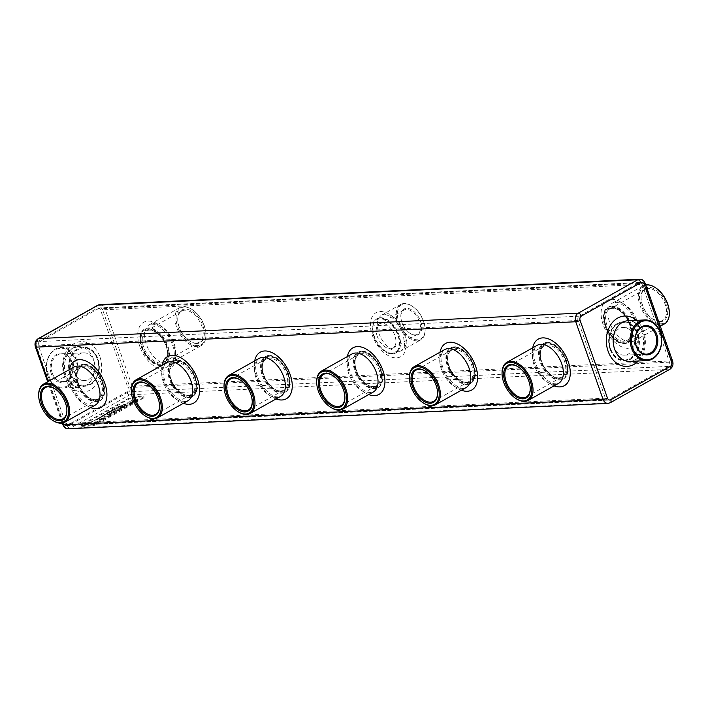 <?xml version="1.0" encoding="UTF-8"?>
<svg xmlns="http://www.w3.org/2000/svg" width="708" height="708" viewBox="0 0 708 708"><rect width="100%" height="100%" fill="white"/><g stroke="black" fill="none" stroke-linecap="round" stroke-linejoin="round"><path stroke-width="0.53" stroke-dasharray="3.54 2.66" d="M611.747 306.095A20.346 12.009 60.7 0 1 630.12 321.503A20.346 12.009 60.7 0 1 628.279 342.513A20.346 12.009 60.7 0 1 624.899 343.451A20.346 12.009 60.7 0 1 617.447 341.168A20.346 12.009 60.7 0 1 603.871 316.989A20.346 12.009 60.7 0 1 608.358 307.042A20.346 12.009 60.7 0 1 611.747 306.095M611.172 306.422A20.346 12.009 -119.3 0 0 607.791 307.361A20.346 12.009 -119.3 0 0 607.278 330.981A20.346 12.009 -119.3 0 0 627.713 342.84A20.346 12.009 -119.3 0 0 629.545 321.821A20.346 12.009 -119.3 0 0 611.172 306.422M624.067 343.026A19.532 11.532 60.7 0 1 616.907 340.84A19.532 11.532 60.7 0 1 603.871 317.626A19.532 11.532 60.7 0 1 615.482 307.838A19.532 11.532 60.7 0 1 630.925 327.273A19.532 11.532 60.7 0 1 624.067 343.026M642.165 284.457A3.257 2.522 -92.7 0 0 639.722 282.492A3.257 2.522 -92.7 0 0 638.82 282.749L579.268 316.193A3.257 2.522 -92.7 0 0 578.029 320.467L605.393 398.17A3.257 2.522 -92.7 0 0 607.836 400.135A3.257 2.522 -92.7 0 0 608.738 399.87L668.29 366.434A3.257 2.522 -92.7 0 0 669.529 362.16L642.165 284.457L102.607 309.83L129.971 387.533A3.257 2.522 -92.7 0 1 128.732 391.807L69.18 425.251A3.257 2.522 -92.7 0 1 68.278 425.508A3.257 2.522 -92.7 0 1 65.835 423.543L38.471 345.84A3.257 2.522 -92.7 0 1 39.71 341.566L99.262 308.13A3.257 2.522 -92.7 0 1 100.164 307.865A3.257 2.522 -92.7 0 1 102.607 309.83M160.964 365.567A20.346 12.009 -119.3 0 0 164.344 364.629A20.346 12.009 -119.3 0 0 164.858 341.008A20.346 12.009 -119.3 0 0 144.423 329.149A20.346 12.009 -119.3 0 0 142.591 350.168A20.346 12.009 -119.3 0 0 160.964 365.567M379.754 318.06A19.532 11.532 -119.3 0 0 376.506 318.963A19.532 11.532 -119.3 0 0 376.01 341.637A19.532 11.532 -119.3 0 0 395.63 353.026A19.532 11.532 -119.3 0 0 397.392 332.849A19.532 11.532 -119.3 0 0 379.754 318.06M623.801 342.283A18.718 11.054 60.7 0 1 604.729 321.105A18.718 11.054 60.7 0 1 618.553 310.016A18.718 11.054 60.7 0 1 631.049 332.264A18.718 11.054 60.7 0 1 623.801 342.283M664.502 323.857A21.806 12.877 60.7 0 1 660.874 324.866A21.806 12.877 60.7 0 1 641.183 308.352A21.806 12.877 60.7 0 1 643.147 285.828A21.806 12.877 60.7 0 1 645.785 284.917M91.482 425.172L82.217 425.614A3.664 0.841 160.6 0 1 81.34 425.384A3.664 0.841 160.6 0 1 82.482 424.269L128.865 398.232A3.664 0.841 160.6 0 1 133.75 396.675L143.025 396.241A3.664 0.841 160.6 0 1 143.901 396.471A3.664 0.841 160.6 0 1 142.759 397.577L96.377 423.623A3.664 0.841 160.6 0 1 91.482 425.172L91.748 425.924L82.482 426.358A3.664 0.841 160.6 0 1 81.606 426.127A3.664 0.841 160.6 0 1 82.739 425.021L129.121 398.976A3.664 0.841 160.6 0 1 134.016 397.418L143.281 396.984A3.664 0.841 160.6 0 1 144.158 397.215A3.664 0.841 160.6 0 1 143.025 398.321L96.642 424.366A3.664 0.841 160.6 0 1 91.748 425.924M417.269 340.849A20.346 12.009 60.7 0 1 398.896 325.45A20.346 12.009 60.7 0 1 400.728 304.431A20.346 12.009 60.7 0 1 411.569 305.776A20.346 12.009 60.7 0 1 425.145 329.955A20.346 12.009 60.7 0 1 420.649 339.911A20.346 12.009 60.7 0 1 417.269 340.849M197.514 346.654A21.806 12.877 60.7 0 1 177.814 330.149A21.806 12.877 60.7 0 1 179.779 307.617A21.806 12.877 60.7 0 1 191.399 309.06A21.806 12.877 60.7 0 1 205.957 334.981A21.806 12.877 60.7 0 1 201.134 345.654A21.806 12.877 60.7 0 1 197.514 346.654M610.039 349.026A19.532 15.116 -92.7 0 1 622.863 321.804A19.532 15.116 -92.7 0 1 638.881 340.601A19.532 15.116 -92.7 0 1 624.695 360.823A19.532 15.116 -92.7 0 1 610.039 349.026M70.473 374.408A19.532 15.116 -92.7 0 1 83.305 347.177A19.532 15.116 -92.7 0 1 99.315 365.974A19.532 15.116 -92.7 0 1 85.137 386.196A19.532 15.116 -92.7 0 1 70.473 374.408M161.539 365.248A20.346 12.009 60.7 0 1 154.078 362.965A20.346 12.009 60.7 0 1 140.503 338.778A20.346 12.009 60.7 0 1 144.998 328.831A20.346 12.009 60.7 0 1 165.433 340.69A20.346 12.009 60.7 0 1 164.92 364.31A20.346 12.009 60.7 0 1 161.539 365.248M380.329 317.742A19.532 11.532 60.7 0 1 397.967 332.53A19.532 11.532 60.7 0 1 396.206 352.699A19.532 11.532 60.7 0 1 392.958 353.602A19.532 11.532 60.7 0 1 385.798 351.416A19.532 11.532 60.7 0 1 372.762 328.193A19.532 11.532 60.7 0 1 377.081 318.644A19.532 11.532 60.7 0 1 380.329 317.742M624.111 341.212A17.904 10.576 60.7 0 1 607.942 327.662A17.904 10.576 60.7 0 1 609.553 309.166A17.904 10.576 60.7 0 1 619.093 310.352A17.904 10.576 60.7 0 1 631.04 331.627A17.904 10.576 60.7 0 1 627.084 340.389A17.904 10.576 60.7 0 1 624.111 341.212M669.317 312.865A20.992 12.399 60.7 0 1 661.183 323.795A20.992 12.399 60.7 0 1 639.82 300.21A20.992 12.399 60.7 0 1 655.033 287.439M417.578 339.778A19.532 11.532 60.7 0 1 397.684 317.688A19.532 11.532 60.7 0 1 412.1 306.104A19.532 11.532 60.7 0 1 425.136 329.326A19.532 11.532 60.7 0 1 417.578 339.778M197.824 345.593A20.992 12.399 60.7 0 1 176.434 321.839A20.992 12.399 60.7 0 1 191.939 309.396A20.992 12.399 60.7 0 1 205.948 334.353A20.992 12.399 60.7 0 1 197.824 345.593M547.036 342.433A20.346 12.009 -119.3 0 0 543.655 343.371A20.346 12.009 -119.3 0 0 543.142 366.992A20.346 12.009 -119.3 0 0 563.577 378.851A20.346 12.009 -119.3 0 0 565.409 357.832A20.346 12.009 -119.3 0 0 547.036 342.433M454.368 346.787A20.346 12.009 -119.3 0 0 450.978 347.725A20.346 12.009 -119.3 0 0 450.465 371.346A20.346 12.009 -119.3 0 0 470.9 383.205A20.346 12.009 -119.3 0 0 472.74 362.186A20.346 12.009 -119.3 0 0 454.368 346.787M361.691 351.15A20.346 12.009 -119.3 0 0 358.31 352.088A20.346 12.009 -119.3 0 0 357.797 375.709A20.346 12.009 -119.3 0 0 378.231 387.568A20.346 12.009 -119.3 0 0 380.063 366.549A20.346 12.009 -119.3 0 0 361.691 351.15M269.022 355.505A20.346 12.009 -119.3 0 0 265.633 356.443A20.346 12.009 -119.3 0 0 265.119 380.063A20.346 12.009 -119.3 0 0 285.554 391.922A20.346 12.009 -119.3 0 0 287.395 370.904A20.346 12.009 -119.3 0 0 269.022 355.505M176.345 359.868A20.346 12.009 -119.3 0 0 172.964 360.806A20.346 12.009 -119.3 0 0 172.451 384.426A20.346 12.009 -119.3 0 0 192.886 396.285A20.346 12.009 -119.3 0 0 194.718 375.267A20.346 12.009 -119.3 0 0 176.345 359.868M83.677 364.222A20.346 12.009 -119.3 0 0 80.287 365.16A20.346 12.009 -119.3 0 0 79.774 388.781A20.346 12.009 -119.3 0 0 100.209 400.639A20.346 12.009 -119.3 0 0 102.049 379.621A20.346 12.009 -119.3 0 0 83.677 364.222M610.553 349.009A19.532 15.116 87.3 0 0 625.217 360.797A19.532 15.116 87.3 0 0 630.607 359.221A19.532 15.116 87.3 0 0 638.97 336.999A19.532 15.116 87.3 0 0 623.376 321.777A19.532 15.116 87.3 0 0 610.553 349.009M69.959 374.426A19.532 15.116 -92.7 0 1 82.783 347.203A19.532 15.116 -92.7 0 1 98.377 362.425A19.532 15.116 -92.7 0 1 90.022 384.648A19.532 15.116 -92.7 0 1 84.624 386.223A19.532 15.116 -92.7 0 1 69.959 374.426M160.698 364.824A19.532 11.532 60.7 0 1 153.548 362.629A19.532 11.532 60.7 0 1 140.511 339.415A19.532 11.532 60.7 0 1 152.114 329.627A19.532 11.532 60.7 0 1 167.566 349.071A19.532 11.532 60.7 0 1 160.698 364.824M392.117 353.177A18.718 11.054 60.7 0 1 385.258 351.079A18.718 11.054 60.7 0 1 372.771 328.831A18.718 11.054 60.7 0 1 383.895 319.45A18.718 11.054 60.7 0 1 398.701 338.079A18.718 11.054 60.7 0 1 392.117 353.177M659.617 321.282A17.904 10.576 60.7 0 1 653.05 319.273A17.904 10.576 60.7 0 1 641.103 297.988A17.904 10.576 60.7 0 1 645.059 289.227A17.904 10.576 60.7 0 1 663.042 299.67A17.904 10.576 60.7 0 1 662.591 320.45A17.904 10.576 60.7 0 1 659.617 321.282M660.449 321.706A18.718 11.054 60.7 0 1 653.59 319.6A18.718 11.054 60.7 0 1 641.103 297.36A18.718 11.054 60.7 0 1 652.218 287.979A18.718 11.054 60.7 0 1 667.025 306.608A18.718 11.054 60.7 0 1 660.449 321.706M89.898 422.517L89.863 422.499C104.324 416.419 107.634 409.888 124.776 404.268L124.767 404.303C107.882 410.1 104.979 416.463 89.898 422.517L89.854 422.605C104.35 416.499 107.66 409.959 124.803 404.339L124.794 404.383C107.908 410.171 105.005 416.543 89.925 422.587M97.208 419.623L97.155 419.614C104.12 414.817 112.652 410.109 122.749 405.489C113.112 410.171 104.589 414.87 97.208 419.623L97.155 419.72C104.147 414.897 112.678 410.189 122.776 405.56L122.785 405.587C113.138 410.242 104.616 414.95 97.235 419.694M131.122 403.401L128.98 403.507L132.396 401.436L133.812 401.365L131.352 402.604L132.175 402.56L135.971 400.224L129.086 402.834L126.838 403.339L128.006 402.551A7.815 1.788 160.6 0 1 129.449 401.622A7.009 1.611 160.6 0 1 133.192 399.949A4.513 1.035 160.6 0 1 136.671 399.188A5.478 1.257 160.6 0 1 137.839 399.542A5.478 1.257 160.6 0 1 137.821 399.799L131.148 403.48L128.998 403.578L132.423 401.507L133.839 401.445L131.378 402.675L132.201 402.64L135.998 400.294L129.113 402.905L126.865 403.418L128.033 402.622A7.815 1.788 160.6 0 1 129.476 401.693A7.009 1.611 160.6 0 1 133.219 400.02A4.513 1.035 160.6 0 1 136.697 399.259A5.478 1.257 160.6 0 1 137.865 399.613A5.478 1.257 160.6 0 1 137.848 399.87L131.148 403.48M105.023 416.189L107.412 416.074C110.174 415.419 111.191 414.844 110.475 414.357L107.306 414.667L109.271 413.569L112.059 413.676C112.953 414.596 111.085 415.64 106.465 416.817L103.067 417.136L104.908 416.1L107.439 416.145C110.2 415.499 111.218 414.923 110.501 414.428L107.333 414.746L109.297 413.64L112.032 413.596C112.926 414.516 111.059 415.569 106.439 416.738L103.041 417.065L105.023 416.189M111.121 414.437L110.475 414.357L111.121 414.437M118.979 410.675L117.254 410.596L115.926 411.339L116.962 411.808L114.634 413.109L114.431 412.144L110.846 412.968L115.962 409.808L120.935 409.578L115.953 411.41L116.988 411.879L114.661 413.18L114.457 412.224L110.873 413.038L115.988 409.879L120.962 409.649L119.006 410.746M116.28 411.941L116.864 411.888L116.28 411.941M127.281 405.781L124.803 407.401L118.192 408.994L123.077 405.817L128.077 405.657L124.829 407.472L118.218 409.065L123.103 405.888L127.307 405.852M98.961 421.118L100.66 420.809L93.456 423.791L95.5 422.357C98.12 420.685 92.518 423.057 92.863 423.552L98.111 421.154L96.093 422.543C93.642 424.163 98.908 421.897 98.943 421.322L93.483 423.862L95.474 422.278C98.093 420.605 92.491 422.977 92.837 423.481L98.085 421.074L96.12 422.623C93.668 424.234 98.934 421.968 98.97 421.393L98.987 421.189M102.315 419.048L101.465 419.676L102.341 419.127C99.881 420.782 105.448 418.331 105.262 417.809L99.713 420.375L101.695 418.782C104.43 417.021 98.138 419.747 99.191 420.021L104.306 417.578L102.315 419.048C99.855 420.702 105.421 418.26 105.235 417.729L99.686 420.295L101.722 418.862C104.457 417.092 98.164 419.826 99.217 420.101L104.333 417.658L102.315 419.048M130.971 403.932L129.015 405.038L124.05 405.268L126.006 404.171L130.971 403.932L129.042 405.109L124.077 405.339L126.033 404.241L130.998 404.011M68.658 386.409A20.346 15.744 -92.7 0 1 63.039 388.055A20.346 15.744 -92.7 0 1 46.356 368.47A20.346 15.744 -92.7 0 1 61.127 347.407A20.346 15.744 -92.7 0 1 77.358 363.266A20.346 15.744 -92.7 0 1 68.658 386.409M401.958 322.282A14.709 8.682 60.7 0 1 400.816 316.219A14.709 8.682 60.7 0 1 411.401 309.706A14.709 8.682 60.7 0 1 421.702 328.052A14.709 8.682 60.7 0 1 410.631 333.698A14.709 8.682 60.7 0 1 401.958 322.282M197.081 343.495A18.718 11.054 60.7 0 1 190.231 341.398A18.718 11.054 60.7 0 1 177.735 319.149A18.718 11.054 60.7 0 1 188.859 309.768A18.718 11.054 60.7 0 1 203.665 328.397A18.718 11.054 60.7 0 1 197.081 343.495M546.461 342.752A20.346 12.009 -119.3 0 0 543.08 343.69A20.346 12.009 -119.3 0 0 541.248 364.709A20.346 12.009 -119.3 0 0 559.621 380.108A20.346 12.009 -119.3 0 0 563.002 379.169A20.346 12.009 -119.3 0 0 567.497 369.222A20.346 12.009 -119.3 0 0 553.922 345.035A20.346 12.009 -119.3 0 0 546.461 342.752M453.793 347.115A20.346 12.009 -119.3 0 0 450.412 348.053A20.346 12.009 -119.3 0 0 448.571 369.063A20.346 12.009 -119.3 0 0 466.944 384.471A20.346 12.009 -119.3 0 0 470.333 383.532A20.346 12.009 -119.3 0 0 474.82 373.576A20.346 12.009 -119.3 0 0 461.244 349.398A20.346 12.009 -119.3 0 0 453.793 347.115M361.115 351.469A20.346 12.009 -119.3 0 0 357.735 352.407A20.346 12.009 -119.3 0 0 355.903 373.426A20.346 12.009 -119.3 0 0 374.275 388.825A20.346 12.009 -119.3 0 0 377.656 387.887A20.346 12.009 -119.3 0 0 382.152 377.939A20.346 12.009 -119.3 0 0 368.576 353.752A20.346 12.009 -119.3 0 0 361.115 351.469M268.447 355.832A20.346 12.009 -119.3 0 0 265.066 356.77A20.346 12.009 -119.3 0 0 263.226 377.78A20.346 12.009 -119.3 0 0 281.598 393.188A20.346 12.009 -119.3 0 0 284.988 392.25A20.346 12.009 -119.3 0 0 289.475 382.293A20.346 12.009 -119.3 0 0 275.899 358.115A20.346 12.009 -119.3 0 0 268.447 355.832M175.77 360.186A20.346 12.009 -119.3 0 0 172.389 361.124A20.346 12.009 -119.3 0 0 170.557 382.143A20.346 12.009 -119.3 0 0 188.93 397.542A20.346 12.009 -119.3 0 0 192.311 396.604A20.346 12.009 -119.3 0 0 196.806 386.656A20.346 12.009 -119.3 0 0 183.23 362.469A20.346 12.009 -119.3 0 0 175.77 360.186M83.102 364.549A20.346 12.009 -119.3 0 0 79.721 365.487A20.346 12.009 -119.3 0 0 77.88 386.497A20.346 12.009 -119.3 0 0 96.253 401.905A20.346 12.009 -119.3 0 0 99.642 400.958A20.346 12.009 -119.3 0 0 104.129 391.011A20.346 12.009 -119.3 0 0 90.553 366.832A20.346 12.009 -119.3 0 0 83.102 364.549M629.828 358.496A18.718 14.487 87.3 0 0 632.164 326.317A18.718 14.487 87.3 0 0 609.349 339.123A18.718 14.487 87.3 0 0 629.828 358.496M90.27 383.869A18.718 14.487 -92.7 0 1 69.791 364.496A18.718 14.487 -92.7 0 1 92.598 351.69A18.718 14.487 -92.7 0 1 90.27 383.869M160.433 364.071A18.718 11.054 60.7 0 1 141.37 342.902A18.718 11.054 60.7 0 1 155.194 331.804A18.718 11.054 60.7 0 1 167.681 354.053A18.718 11.054 60.7 0 1 160.433 364.071M377.276 336.406A13.894 8.204 60.7 0 1 379.267 323.883A13.894 8.204 60.7 0 1 393.223 331.981A13.894 8.204 60.7 0 1 392.869 348.106A13.894 8.204 60.7 0 1 377.276 336.406M67.88 385.683A19.532 15.116 -92.7 0 1 46.507 365.47A19.532 15.116 -92.7 0 1 70.313 352.106A19.532 15.116 -92.7 0 1 67.88 385.683M401.905 322.582A13.894 8.204 60.7 0 1 400.816 316.848A13.894 8.204 60.7 0 1 403.887 310.06A13.894 8.204 60.7 0 1 417.844 318.149A13.894 8.204 60.7 0 1 417.49 334.282A13.894 8.204 60.7 0 1 410.091 333.362A13.894 8.204 60.7 0 1 401.905 322.582M196.249 343.07A17.904 10.576 60.7 0 1 189.691 341.061A17.904 10.576 60.7 0 1 177.743 319.786A17.904 10.576 60.7 0 1 181.699 311.024A17.904 10.576 60.7 0 1 199.683 321.459A17.904 10.576 60.7 0 1 199.222 342.247A17.904 10.576 60.7 0 1 196.249 343.07M559.931 379.037A19.532 11.532 -119.3 0 0 567.489 368.585A19.532 11.532 -119.3 0 0 554.452 345.371A19.532 11.532 -119.3 0 0 540.036 356.947A19.532 11.532 -119.3 0 0 559.931 379.037M467.253 383.4A19.532 11.532 -119.3 0 0 474.82 372.948A19.532 11.532 -119.3 0 0 461.784 349.725A19.532 11.532 -119.3 0 0 447.359 361.301A19.532 11.532 -119.3 0 0 467.253 383.4M374.585 387.754A19.532 11.532 -119.3 0 0 382.143 377.302A19.532 11.532 -119.3 0 0 369.107 354.089A19.532 11.532 -119.3 0 0 354.69 365.664A19.532 11.532 -119.3 0 0 374.585 387.754M281.908 392.117A19.532 11.532 -119.3 0 0 289.475 381.656A19.532 11.532 -119.3 0 0 276.439 358.443A19.532 11.532 -119.3 0 0 262.013 370.019A19.532 11.532 -119.3 0 0 281.908 392.117M189.24 396.471A19.532 11.532 -119.3 0 0 196.797 386.019A19.532 11.532 -119.3 0 0 183.761 362.806A19.532 11.532 -119.3 0 0 169.345 374.382A19.532 11.532 -119.3 0 0 189.24 396.471M96.562 400.834A19.532 11.532 -119.3 0 0 104.129 390.374A19.532 11.532 -119.3 0 0 91.093 367.16A19.532 11.532 -119.3 0 0 76.668 378.736A19.532 11.532 -119.3 0 0 96.562 400.834M633.554 335.822A13.894 10.753 87.3 0 0 623.129 327.432A13.894 10.753 87.3 0 0 613.04 341.814A13.894 10.753 87.3 0 0 624.429 355.186A13.894 10.753 87.3 0 0 633.554 335.822M74.446 372.178A13.894 10.753 -92.7 0 1 83.571 352.814A13.894 10.753 -92.7 0 1 94.96 366.186A13.894 10.753 -92.7 0 1 84.872 380.568A13.894 10.753 -92.7 0 1 74.446 372.178M160.743 363.009A17.904 10.576 60.7 0 1 144.582 349.451A17.904 10.576 60.7 0 1 146.193 330.955A17.904 10.576 60.7 0 1 155.725 332.141A17.904 10.576 60.7 0 1 167.681 353.425A17.904 10.576 60.7 0 1 163.725 362.177A17.904 10.576 60.7 0 1 160.743 363.009M409.374 377.7A21.806 12.877 -119.3 0 0 423.658 403.126M38.683 395.135A21.806 12.877 -119.3 0 0 52.967 420.561M502.052 373.337A21.806 12.877 -119.3 0 0 516.327 398.772M224.029 386.418A21.806 12.877 -119.3 0 0 238.313 411.844M131.361 390.772A21.806 12.877 -119.3 0 0 145.636 416.207M316.706 382.055A21.806 12.877 -119.3 0 0 330.981 407.489M115.227 410.684L116.351 410.631L114.36 411.755C112.74 412.463 112.36 412.481 113.227 411.808L116.377 410.711L114.386 411.826C112.767 412.543 112.386 412.56 113.253 411.879L115.254 410.764M124.077 407.436L119.944 408.392L122.369 406.764L125.528 406.613L119.918 408.321L120.953 407.56M51.215 373.567A14.709 11.381 -92.7 0 1 62.623 353.159A14.709 11.381 -92.7 0 1 70.853 376.541A14.709 11.381 -92.7 0 1 51.215 373.567M559.665 378.293A18.718 11.054 -119.3 0 0 566.241 363.195A18.718 11.054 -119.3 0 0 551.443 344.566A18.718 11.054 -119.3 0 0 540.319 353.947A18.718 11.054 -119.3 0 0 552.806 376.196A18.718 11.054 -119.3 0 0 559.665 378.293M466.997 382.656A18.718 11.054 -119.3 0 0 473.572 367.558A18.718 11.054 -119.3 0 0 458.766 348.92A18.718 11.054 -119.3 0 0 447.642 358.301A18.718 11.054 -119.3 0 0 460.138 380.55A18.718 11.054 -119.3 0 0 466.997 382.656M374.32 387.011A18.718 11.054 -119.3 0 0 380.895 371.912A18.718 11.054 -119.3 0 0 366.098 353.283A18.718 11.054 -119.3 0 0 354.974 362.664A18.718 11.054 -119.3 0 0 367.461 384.913A18.718 11.054 -119.3 0 0 374.32 387.011M281.651 391.374A18.718 11.054 -119.3 0 0 288.227 376.275A18.718 11.054 -119.3 0 0 273.421 357.637A18.718 11.054 -119.3 0 0 262.296 367.018A18.718 11.054 -119.3 0 0 274.793 389.267A18.718 11.054 -119.3 0 0 281.651 391.374M188.974 395.728A18.718 11.054 -119.3 0 0 195.55 380.63A18.718 11.054 -119.3 0 0 180.752 362A18.718 11.054 -119.3 0 0 169.628 371.381A18.718 11.054 -119.3 0 0 182.115 393.63A18.718 11.054 -119.3 0 0 188.974 395.728M96.306 400.091A18.718 11.054 -119.3 0 0 102.881 384.993A18.718 11.054 -119.3 0 0 88.075 366.355A18.718 11.054 -119.3 0 0 76.951 375.736A18.718 11.054 -119.3 0 0 89.447 397.984A18.718 11.054 -119.3 0 0 96.306 400.091M52.303 373.222A13.894 10.753 -92.7 0 1 61.428 353.85A13.894 10.753 -92.7 0 1 72.818 367.222A13.894 10.753 -92.7 0 1 62.738 381.603A13.894 10.753 -92.7 0 1 52.303 373.222M120.926 407.481L122.342 406.693L125.502 406.542L124.05 407.357M558.833 377.868A17.904 10.576 -119.3 0 0 561.807 377.045A17.904 10.576 -119.3 0 0 562.258 356.257A17.904 10.576 -119.3 0 0 544.275 345.823A17.904 10.576 -119.3 0 0 540.319 354.575A17.904 10.576 -119.3 0 0 552.275 375.859A17.904 10.576 -119.3 0 0 558.833 377.868M466.156 382.223A17.904 10.576 -119.3 0 0 469.139 381.4A17.904 10.576 -119.3 0 0 469.59 360.611A17.904 10.576 -119.3 0 0 451.607 350.177A17.904 10.576 -119.3 0 0 447.651 358.938A17.904 10.576 -119.3 0 0 459.598 380.214A17.904 10.576 -119.3 0 0 466.156 382.223M373.488 386.586A17.904 10.576 -119.3 0 0 376.461 385.754A17.904 10.576 -119.3 0 0 376.913 364.974A17.904 10.576 -119.3 0 0 358.929 354.54A17.904 10.576 -119.3 0 0 354.974 363.293A17.904 10.576 -119.3 0 0 366.93 384.577A17.904 10.576 -119.3 0 0 373.488 386.586M280.81 390.94A17.904 10.576 -119.3 0 0 283.793 390.117A17.904 10.576 -119.3 0 0 284.244 369.328A17.904 10.576 -119.3 0 0 266.261 358.894A17.904 10.576 -119.3 0 0 262.305 367.656A17.904 10.576 -119.3 0 0 274.253 388.931A17.904 10.576 -119.3 0 0 280.81 390.94M188.142 395.303A17.904 10.576 -119.3 0 0 191.116 394.471A17.904 10.576 -119.3 0 0 191.567 373.691A17.904 10.576 -119.3 0 0 173.584 363.257A17.904 10.576 -119.3 0 0 169.628 372.01A17.904 10.576 -119.3 0 0 181.584 393.294A17.904 10.576 -119.3 0 0 188.142 395.303M95.465 399.657A17.904 10.576 -119.3 0 0 98.447 398.834A17.904 10.576 -119.3 0 0 98.899 378.045A17.904 10.576 -119.3 0 0 80.916 367.611A17.904 10.576 -119.3 0 0 76.96 376.373A17.904 10.576 -119.3 0 0 88.907 397.648A17.904 10.576 -119.3 0 0 95.465 399.657M530.257 388.533A17.904 10.576 -119.3 0 0 530.257 388.214A17.904 10.576 -119.3 0 0 518.309 366.939A17.904 10.576 -119.3 0 0 518.044 366.779M437.588 392.887A17.904 10.576 -119.3 0 0 437.588 392.577A17.904 10.576 -119.3 0 0 425.641 371.293A17.904 10.576 -119.3 0 0 425.375 371.134M344.911 397.25A17.904 10.576 -119.3 0 0 344.911 396.931A17.904 10.576 -119.3 0 0 332.964 375.656A17.904 10.576 -119.3 0 0 332.698 375.497M252.243 401.604A17.904 10.576 -119.3 0 0 252.243 401.294A17.904 10.576 -119.3 0 0 240.295 380.01A17.904 10.576 -119.3 0 0 240.03 379.851M159.566 405.967A17.904 10.576 -119.3 0 0 159.566 405.649A17.904 10.576 -119.3 0 0 147.618 384.373A17.904 10.576 -119.3 0 0 147.352 384.214M66.897 410.321A17.904 10.576 -119.3 0 0 66.897 410.012A17.904 10.576 -119.3 0 0 54.95 388.727A17.904 10.576 -119.3 0 0 54.684 388.568M639.572 279.235A6.514 5.036 -92.7 0 1 644.457 283.165L671.821 360.868L132.254 386.249A6.514 5.036 -92.7 0 1 129.785 394.799L70.234 428.234A6.514 5.036 -92.7 0 1 68.428 428.765M645.236 283.377A3.257 0.743 160.6 0 0 644.457 283.165L104.899 308.546L132.254 386.249A3.257 0.743 -19.4 0 0 127.909 387.63A3.257 2.522 -92.7 0 1 126.67 391.905L67.118 425.349A3.257 2.522 -92.7 0 1 63.773 423.641L36.409 345.938A3.257 2.522 -92.7 0 1 37.648 341.663L97.2 308.228A3.257 2.522 -92.7 0 1 100.545 309.927L127.909 387.63M603.154 324.609A26.692 15.762 60.7 0 1 621.013 302.192A26.692 15.762 60.7 0 1 635.961 344.637A26.692 15.762 60.7 0 1 603.154 324.609M404.321 333.955A25.223 14.895 60.7 0 1 387.444 355.142A25.223 14.895 60.7 0 1 373.311 315.025A25.223 14.895 60.7 0 1 404.321 333.955M139.786 346.398A26.692 15.762 60.7 0 1 157.645 323.981A26.692 15.762 60.7 0 1 172.593 366.434A26.692 15.762 60.7 0 1 139.786 346.398M630.527 341.902A21.806 12.877 60.7 0 1 609.677 322.529A21.806 12.877 60.7 0 1 612.801 302.865A21.806 12.877 60.7 0 1 634.704 315.573A21.806 12.877 60.7 0 1 634.156 340.902A21.806 12.877 60.7 0 1 630.527 341.902M126.67 391.905A3.257 1.92 60.7 0 0 129.785 394.799L669.343 369.417A6.514 5.036 -92.7 0 0 671.821 360.868A3.257 0.743 160.6 0 1 672.6 361.08M100.005 304.617A6.514 5.036 -92.7 0 1 104.899 308.546A3.257 0.743 -19.4 0 0 100.545 309.927M398.374 351.46A20.346 12.009 60.7 0 1 380.001 336.052A20.346 12.009 60.7 0 1 381.833 315.042A20.346 12.009 60.7 0 1 404.666 332.176A20.346 12.009 60.7 0 1 401.755 350.522A20.346 12.009 60.7 0 1 398.374 351.46M167.159 363.7A21.806 12.877 60.7 0 1 146.317 344.327A21.806 12.877 60.7 0 1 149.432 324.662A21.806 12.877 60.7 0 1 171.345 337.371A21.806 12.877 60.7 0 1 170.787 362.691A21.806 12.877 60.7 0 1 167.159 363.7M669.529 362.16L129.971 387.533M638.324 360.991A25.223 19.523 87.3 0 0 636.412 320.352M67.118 425.349A3.257 1.92 60.7 0 0 70.234 428.234L609.792 402.861L669.343 369.417A3.257 1.92 -119.3 0 0 669.883 369.275M99.908 356.814A25.223 19.523 -92.7 0 1 80.349 391.825A25.223 19.523 -92.7 0 1 66.225 351.708A25.223 19.523 -92.7 0 1 99.908 356.814M97.669 305.29A3.257 1.92 -119.3 0 0 97.2 308.228M638.82 282.749L99.262 308.13M668.29 366.434L128.732 391.807M609.792 402.861A6.514 5.036 -92.7 0 1 607.995 403.383M635.51 359.752A20.346 15.744 87.3 0 0 644.209 336.601A20.346 15.744 87.3 0 0 627.969 320.751C631.447 320.494 634.837 322.167 638.156 325.76C641.421 329.68 643.227 334.619 643.563 340.583C643.457 353.522 637.111 359 634.828 359.894L629.881 361.39A20.346 15.744 87.3 0 0 635.51 359.752M82.217 425.614L82.482 426.358M96.377 423.623L96.642 424.366M142.759 397.577L143.025 398.321M143.025 396.241L143.281 396.984M133.75 396.675L134.016 397.418M128.865 398.232L129.121 398.976M82.482 424.269L82.739 425.021M62.764 424.623A3.257 0.743 160.6 0 1 63.773 423.641M62.879 422.95L48.268 381.462M35.4 346.92A3.257 0.743 160.6 0 1 36.409 345.938M38.117 338.725A3.257 1.92 -119.3 0 0 37.648 341.663M85.65 385.612A20.346 15.744 -92.7 0 1 80.031 387.249A20.346 15.744 -92.7 0 1 63.348 367.673A20.346 15.744 -92.7 0 1 78.119 346.61A20.346 15.744 -92.7 0 1 93.385 358.894A20.346 15.744 -92.7 0 1 85.65 385.612M605.393 398.17L65.835 423.543M578.029 320.467L38.471 345.84M579.268 316.193L39.71 341.566M608.738 399.87L69.18 425.251M440.049 352.186A26.692 15.762 -119.3 0 0 461.404 390.223M69.357 369.62A26.692 15.762 -119.3 0 0 90.713 407.658M532.726 347.832A26.692 15.762 -119.3 0 0 554.081 385.86M254.703 360.903A26.692 15.762 -119.3 0 0 276.058 398.94M162.035 365.266A26.692 15.762 -119.3 0 0 183.39 403.294M347.38 356.549A26.692 15.762 -119.3 0 0 368.735 394.577M462.271 388.71A21.806 12.877 -119.3 0 0 465.891 387.701L462.28 388.25C460.926 387.701 459.297 389.09 450.872 381.152C442.155 371.222 440.288 359.868 441.279 355.85C441.996 352.257 443.075 350.195 444.536 349.663A21.806 12.877 -119.3 0 0 442.571 372.196A21.806 12.877 -119.3 0 0 462.271 388.71M91.58 406.144A21.806 12.877 -119.3 0 0 95.199 405.135L91.589 405.684C90.235 405.135 88.606 406.525 80.181 398.586C71.464 388.657 69.596 377.293 70.588 373.284C71.304 369.691 72.384 367.629 73.844 367.098A21.806 12.877 -119.3 0 0 71.88 389.63A21.806 12.877 -119.3 0 0 91.58 406.144M554.939 384.347A21.806 12.877 -119.3 0 0 558.568 383.338L554.957 383.895C553.603 383.338 551.966 384.727 543.549 376.798C534.832 366.868 532.965 355.505 533.956 351.495C534.664 347.902 535.752 345.84 537.213 345.309A21.806 12.877 -119.3 0 0 535.248 367.841A21.806 12.877 -119.3 0 0 554.939 384.347M276.925 397.427A21.806 12.877 -119.3 0 0 280.545 396.418L276.934 396.967C275.58 396.418 273.952 397.808 265.527 389.869C256.809 379.939 254.942 368.585 255.933 364.567C256.65 360.974 257.73 358.912 259.19 358.381A21.806 12.877 -119.3 0 0 257.225 380.913A21.806 12.877 -119.3 0 0 276.925 397.427M184.248 401.781A21.806 12.877 -119.3 0 0 187.877 400.772L184.266 401.33C182.912 400.772 181.275 402.162 172.858 394.232C164.141 384.302 162.274 372.939 163.265 368.93C163.973 365.337 165.061 363.275 166.522 362.744A21.806 12.877 -119.3 0 0 164.557 385.276A21.806 12.877 -119.3 0 0 184.248 401.781M369.594 393.064A21.806 12.877 -119.3 0 0 373.222 392.055L369.611 392.613C368.257 392.055 366.62 393.444 358.204 385.515C349.486 375.585 347.619 364.222 348.61 360.213C349.318 356.62 350.407 354.558 351.867 354.027A21.806 12.877 -119.3 0 0 349.902 376.559A21.806 12.877 -119.3 0 0 369.594 393.064M608.358 307.042L607.791 307.361M628.279 342.513L627.713 342.84M616.907 340.84L617.447 341.168M603.871 317.626L603.871 316.989M643.147 285.828L612.801 302.865L616.411 302.316C617.765 302.865 619.394 301.475 627.819 309.414C636.536 319.343 638.404 330.707 637.412 334.716C636.696 338.309 635.616 340.371 634.156 340.902L660.316 326.202M400.728 304.431L381.833 315.042L385.081 314.547L388.055 315.414C393.524 317.379 398.551 323.459 403.144 333.654L404.675 345.008L403.861 348L401.755 350.522L420.649 339.911M179.779 307.617L149.432 324.662L153.043 324.105C154.397 324.662 156.034 323.273 164.451 331.202C173.168 341.132 175.035 352.495 174.044 356.505C173.336 360.098 172.248 362.16 170.787 362.691L201.134 345.654M639.722 282.492L100.164 307.865M144.998 328.831L144.423 329.149M164.92 364.31L164.344 364.629M377.081 318.644L376.506 318.963M396.206 352.699L395.63 353.026M619.093 310.352L618.553 310.016M631.04 331.627L631.049 332.264M143.901 396.471L144.158 397.215M81.34 425.384L81.606 426.127M62.215 423.083L47.684 381.798M63.039 388.055L80.031 387.249C76.552 387.506 73.163 385.833 69.844 382.24C66.579 378.32 64.773 373.381 64.437 367.417C64.543 354.478 70.888 349 73.172 348.106L78.119 346.61L61.127 347.407M412.1 306.104L411.569 305.776M425.136 329.326L425.145 329.955M191.939 309.396L191.399 309.06M205.948 334.353L205.957 334.981M607.836 400.135L68.278 425.508M623.376 321.777L622.863 321.804M625.217 360.797L624.695 360.823M83.305 347.177L82.783 347.203M85.137 386.196L84.624 386.223M153.548 362.629L154.078 362.965M140.511 339.415L140.503 338.778M385.258 351.079L385.798 351.416M372.771 328.831L372.762 328.193M627.084 340.389L662.591 320.45M609.553 309.166L645.059 289.227M543.655 343.371L543.08 343.69M563.577 378.851L563.002 379.169M450.978 347.725L450.412 348.053M470.9 383.205L470.333 383.532M358.31 352.088L357.735 352.407M378.231 387.568L377.656 387.887M265.633 356.443L265.066 356.77M285.554 391.922L284.988 392.25M172.964 360.806L172.389 361.124M192.886 396.285L192.311 396.604M80.287 365.16L79.721 365.487M100.209 400.639L99.642 400.958M653.05 319.273L653.59 319.6M641.103 297.988L641.103 297.36M410.091 333.362L410.631 333.698M400.816 316.848L400.816 316.219M189.691 341.061L190.231 341.398M177.743 319.786L177.735 319.149M554.452 345.371L553.922 345.035M567.489 368.585L567.497 369.222M461.784 349.725L461.244 349.398M474.82 372.948L474.82 373.576M369.107 354.089L368.576 353.752M382.143 377.302L382.152 377.939M276.439 358.443L275.899 358.115M289.475 381.656L289.475 382.293M183.761 362.806L183.23 362.469M196.797 386.019L196.806 386.656M91.093 367.16L90.553 366.832M104.129 390.374L104.129 391.011M155.725 332.141L155.194 331.804M167.681 353.425L167.681 354.053M392.869 348.106L417.49 334.282M379.267 323.883L403.887 310.06M163.725 362.177L199.222 342.247M146.193 330.955L181.699 311.024M624.429 355.186L646.572 354.15M623.129 327.432L645.262 326.397M83.571 352.814L61.428 353.85M84.872 380.568L62.738 381.603M552.275 375.859L552.806 376.196M540.319 354.575L540.319 353.947M459.598 380.214L460.138 380.55M447.651 358.938L447.642 358.301M366.93 384.577L367.461 384.913M354.974 363.293L354.974 362.664M274.253 388.931L274.793 389.267M262.305 367.656L262.296 367.018M181.584 393.294L182.115 393.63M169.628 372.01L169.628 371.381M88.907 397.648L89.447 397.984M76.96 376.373L76.951 375.736M544.275 345.823L508.778 365.753M561.807 377.045L526.301 396.976M451.607 350.177L416.1 370.116M469.139 381.4L433.632 401.339M358.929 354.54L323.432 374.47M376.461 385.754L340.955 405.693M266.261 358.894L230.755 378.833M283.793 390.117L248.287 410.056M173.584 363.257L138.087 383.187M191.116 394.471L155.61 414.41M80.916 367.611L45.409 387.55M98.447 398.834L62.941 418.773M425.641 371.293L425.101 370.965M437.588 392.577L437.588 393.214M54.95 388.727L54.41 388.4M66.897 410.012L66.897 410.64M518.309 366.939L517.769 366.602M530.257 388.214L530.265 388.851M240.295 380.01L239.755 379.683M252.243 401.294L252.243 401.923M147.618 384.373L147.078 384.037M159.566 405.649L159.574 406.286M332.964 375.656L332.424 375.32M344.911 396.931L344.92 397.569"/><path stroke-width="1.06" d="M645.785 284.917A21.806 12.877 60.7 0 1 654.767 287.262A21.806 12.877 60.7 0 1 669.317 313.193A21.806 12.877 60.7 0 1 664.502 323.857L660.316 326.202M655.033 287.439A20.992 12.399 60.7 0 1 655.298 287.598A20.992 12.399 60.7 0 1 669.317 312.555A20.992 12.399 60.7 0 1 669.317 312.865M652.493 358.947A20.346 15.744 87.3 0 0 661.201 335.804A20.346 15.744 87.3 0 0 644.961 319.945A20.346 15.744 87.3 0 0 630.191 341.008A20.346 15.744 87.3 0 0 646.873 360.593A20.346 15.744 87.3 0 0 652.493 358.947M652.749 358.177A19.532 15.116 87.3 0 0 655.174 324.6A19.532 15.116 87.3 0 0 631.377 337.964A19.532 15.116 87.3 0 0 652.749 358.177M423.658 403.126A21.806 12.877 -119.3 0 0 423.924 403.303A21.806 12.877 -119.3 0 0 431.915 405.746A21.806 12.877 -119.3 0 0 435.544 404.737A21.806 12.877 -119.3 0 0 436.093 379.417A21.806 12.877 -119.3 0 0 414.189 366.709A21.806 12.877 -119.3 0 0 409.374 377.373A21.806 12.877 -119.3 0 0 409.374 377.7M52.967 420.561A21.806 12.877 -119.3 0 0 53.233 420.738A21.806 12.877 -119.3 0 0 61.224 423.18A21.806 12.877 -119.3 0 0 64.853 422.172A21.806 12.877 -119.3 0 0 65.401 396.852A21.806 12.877 -119.3 0 0 43.498 384.143A21.806 12.877 -119.3 0 0 38.683 394.807A21.806 12.877 -119.3 0 0 38.683 395.135M516.327 398.772A21.806 12.877 -119.3 0 0 516.601 398.94A21.806 12.877 -119.3 0 0 524.593 401.392A21.806 12.877 -119.3 0 0 528.221 400.383A21.806 12.877 -119.3 0 0 528.77 375.063A21.806 12.877 -119.3 0 0 506.866 362.346A21.806 12.877 -119.3 0 0 502.043 373.019A21.806 12.877 -119.3 0 0 502.052 373.337M238.313 411.844A21.806 12.877 -119.3 0 0 238.578 412.021A21.806 12.877 -119.3 0 0 246.57 414.463A21.806 12.877 -119.3 0 0 250.198 413.454A21.806 12.877 -119.3 0 0 250.747 388.134A21.806 12.877 -119.3 0 0 228.843 375.426A21.806 12.877 -119.3 0 0 224.029 386.09A21.806 12.877 -119.3 0 0 224.029 386.418M145.636 416.207A21.806 12.877 -119.3 0 0 145.91 416.375A21.806 12.877 -119.3 0 0 153.901 418.826A21.806 12.877 -119.3 0 0 157.53 417.817A21.806 12.877 -119.3 0 0 158.079 392.498A21.806 12.877 -119.3 0 0 136.175 379.78A21.806 12.877 -119.3 0 0 131.352 390.453A21.806 12.877 -119.3 0 0 131.361 390.772M330.981 407.489A21.806 12.877 -119.3 0 0 331.256 407.658A21.806 12.877 -119.3 0 0 339.247 410.109A21.806 12.877 -119.3 0 0 342.876 409.1A21.806 12.877 -119.3 0 0 343.424 383.78A21.806 12.877 -119.3 0 0 321.521 371.063A21.806 12.877 -119.3 0 0 316.697 381.736A21.806 12.877 -119.3 0 0 316.706 382.055M656.785 334.433A14.709 11.381 87.3 0 0 637.147 331.459A14.709 11.381 87.3 0 0 645.377 354.841A14.709 11.381 87.3 0 0 656.785 334.433M655.697 334.778A13.894 10.753 87.3 0 0 645.262 326.397A13.894 10.753 87.3 0 0 635.182 340.778A13.894 10.753 87.3 0 0 646.572 354.15A13.894 10.753 87.3 0 0 655.697 334.778M431.084 405.321A20.992 12.399 -119.3 0 0 438.464 388.382A20.992 12.399 -119.3 0 0 421.853 367.487A20.992 12.399 -119.3 0 0 409.374 378.01A20.992 12.399 -119.3 0 0 423.393 402.967A20.992 12.399 -119.3 0 0 431.084 405.321M60.392 422.756A20.992 12.399 -119.3 0 0 67.773 405.817A20.992 12.399 -119.3 0 0 51.162 384.922A20.992 12.399 -119.3 0 0 38.683 395.445A20.992 12.399 -119.3 0 0 52.702 420.402A20.992 12.399 -119.3 0 0 60.392 422.756M523.752 400.967A20.992 12.399 -119.3 0 0 531.133 384.028A20.992 12.399 -119.3 0 0 514.53 363.133A20.992 12.399 -119.3 0 0 502.052 373.647A20.992 12.399 -119.3 0 0 516.061 398.604A20.992 12.399 -119.3 0 0 523.752 400.967M245.738 414.038A20.992 12.399 -119.3 0 0 253.119 397.099A20.992 12.399 -119.3 0 0 236.507 376.205A20.992 12.399 -119.3 0 0 224.029 386.727A20.992 12.399 -119.3 0 0 238.047 411.684A20.992 12.399 -119.3 0 0 245.738 414.038M153.061 418.401A20.992 12.399 -119.3 0 0 160.442 401.463A20.992 12.399 -119.3 0 0 143.839 380.568A20.992 12.399 -119.3 0 0 131.361 391.082A20.992 12.399 -119.3 0 0 145.37 416.038A20.992 12.399 -119.3 0 0 153.061 418.401M338.406 409.684A20.992 12.399 -119.3 0 0 345.787 392.745A20.992 12.399 -119.3 0 0 329.185 371.85A20.992 12.399 -119.3 0 0 316.706 382.364A20.992 12.399 -119.3 0 0 330.716 407.321A20.992 12.399 -119.3 0 0 338.406 409.684M430.349 403.233A18.718 11.054 -119.3 0 0 437.588 393.214A18.718 11.054 -119.3 0 0 425.101 370.965A18.718 11.054 -119.3 0 0 411.277 382.055A18.718 11.054 -119.3 0 0 430.349 403.233M59.658 420.667A18.718 11.054 -119.3 0 0 66.897 410.64A18.718 11.054 -119.3 0 0 54.41 388.4A18.718 11.054 -119.3 0 0 40.586 399.489A18.718 11.054 -119.3 0 0 59.658 420.667M523.017 398.87A18.718 11.054 -119.3 0 0 530.265 388.851A18.718 11.054 -119.3 0 0 517.769 366.602A18.718 11.054 -119.3 0 0 503.946 377.7A18.718 11.054 -119.3 0 0 523.017 398.87M245.003 411.95A18.718 11.054 -119.3 0 0 252.243 401.923A18.718 11.054 -119.3 0 0 239.755 379.683A18.718 11.054 -119.3 0 0 225.932 390.772A18.718 11.054 -119.3 0 0 245.003 411.95M152.326 416.304A18.718 11.054 -119.3 0 0 159.574 406.286A18.718 11.054 -119.3 0 0 147.078 384.037A18.718 11.054 -119.3 0 0 133.254 395.135A18.718 11.054 -119.3 0 0 152.326 416.304M337.672 407.587A18.718 11.054 -119.3 0 0 344.92 397.569A18.718 11.054 -119.3 0 0 332.424 375.32A18.718 11.054 -119.3 0 0 318.6 386.418A18.718 11.054 -119.3 0 0 337.672 407.587M518.044 366.779A17.904 10.576 -119.3 0 0 508.778 365.753A17.904 10.576 -119.3 0 0 507.158 384.249A17.904 10.576 -119.3 0 0 523.327 397.808A17.904 10.576 -119.3 0 0 526.301 396.976A17.904 10.576 -119.3 0 0 530.257 388.533M425.375 371.134A17.904 10.576 -119.3 0 0 416.1 370.116A17.904 10.576 -119.3 0 0 414.49 388.612A17.904 10.576 -119.3 0 0 430.659 402.162A17.904 10.576 -119.3 0 0 433.632 401.339A17.904 10.576 -119.3 0 0 437.588 392.887M332.698 375.497A17.904 10.576 -119.3 0 0 323.432 374.47A17.904 10.576 -119.3 0 0 321.813 392.967A17.904 10.576 -119.3 0 0 337.981 406.516A17.904 10.576 -119.3 0 0 340.955 405.693A17.904 10.576 -119.3 0 0 344.911 397.25M240.03 379.851A17.904 10.576 -119.3 0 0 230.755 378.833A17.904 10.576 -119.3 0 0 229.144 397.33A17.904 10.576 -119.3 0 0 245.313 410.879A17.904 10.576 -119.3 0 0 248.287 410.056A17.904 10.576 -119.3 0 0 252.243 401.604M147.352 384.214A17.904 10.576 -119.3 0 0 138.087 383.187A17.904 10.576 -119.3 0 0 136.467 401.684A17.904 10.576 -119.3 0 0 152.636 415.233A17.904 10.576 -119.3 0 0 155.61 414.41A17.904 10.576 -119.3 0 0 159.566 405.967M54.684 388.568A17.904 10.576 -119.3 0 0 45.409 387.55A17.904 10.576 -119.3 0 0 43.799 406.047A17.904 10.576 -119.3 0 0 59.968 419.596A17.904 10.576 -119.3 0 0 62.941 418.773A17.904 10.576 -119.3 0 0 66.897 410.321M671.591 362.062A3.257 0.743 160.6 0 0 672.6 361.08L645.236 283.377A3.257 0.743 160.6 0 1 644.227 284.359L671.591 362.062A3.257 2.522 -92.7 0 1 670.352 366.337L610.8 399.772A3.257 2.522 -92.7 0 1 607.455 398.073L580.091 320.37A3.257 2.522 -92.7 0 1 581.33 316.095L640.882 282.651A3.257 2.522 -92.7 0 1 644.227 284.359M609.792 402.861A3.257 1.92 -119.3 0 0 610.331 402.71L607.995 403.383A6.514 5.036 -92.7 0 1 603.101 399.454L575.746 321.751A6.514 5.036 -92.7 0 1 578.215 313.202L637.766 279.766A6.514 5.036 -92.7 0 1 639.572 279.235L100.005 304.617L97.669 305.29A3.257 1.92 -119.3 0 1 98.208 305.139A6.514 5.036 -92.7 0 1 100.005 304.617M640.882 282.651A3.257 1.92 60.7 0 0 637.766 279.766L98.208 305.139L38.657 338.583A3.257 1.92 -119.3 0 0 38.117 338.725C35.312 340.716 34.4 343.451 35.4 346.92A3.257 0.743 160.6 0 0 36.179 347.132A6.514 5.036 -92.7 0 1 38.657 338.583L578.215 313.202A3.257 1.92 60.7 0 1 581.33 316.095M636.412 320.352A25.223 19.523 87.3 0 0 613.04 321.777A25.223 19.523 87.3 0 0 608.092 351.186A25.223 19.523 87.3 0 0 638.324 360.991M672.6 361.08C673.6 364.549 672.688 367.284 669.883 369.275A3.257 1.92 -119.3 0 0 670.352 366.337M669.883 369.275L610.331 402.71A3.257 1.92 -119.3 0 0 610.8 399.772M48.268 381.462L36.179 347.132L575.746 321.751A3.257 0.743 -19.4 0 0 580.091 320.37M607.995 403.383L68.428 428.765A6.514 5.036 -92.7 0 1 63.543 424.835L603.101 399.454A3.257 0.743 -19.4 0 0 607.455 398.073M644.961 319.945L627.969 320.751A20.346 15.744 87.3 0 0 614.615 349.106A20.346 15.744 87.3 0 0 629.881 361.39L646.873 360.593M62.879 422.95L63.543 424.835A3.257 0.743 160.6 0 1 62.764 424.623L62.215 423.083M461.404 390.223A26.692 15.762 -119.3 0 0 475.537 365.956A26.692 15.762 -119.3 0 0 456.04 343.345A26.692 15.762 -119.3 0 0 440.049 352.186M90.713 407.658A26.692 15.762 -119.3 0 0 104.846 383.391A26.692 15.762 -119.3 0 0 85.349 360.779A26.692 15.762 -119.3 0 0 69.357 369.62M554.081 385.86A26.692 15.762 -119.3 0 0 568.214 361.602A26.692 15.762 -119.3 0 0 548.709 338.982A26.692 15.762 -119.3 0 0 532.726 347.832M276.058 398.94A26.692 15.762 -119.3 0 0 290.191 374.674A26.692 15.762 -119.3 0 0 270.695 352.062A26.692 15.762 -119.3 0 0 254.703 360.903M183.39 403.294A26.692 15.762 -119.3 0 0 197.523 379.037A26.692 15.762 -119.3 0 0 178.018 356.416A26.692 15.762 -119.3 0 0 162.035 365.266M368.735 394.577A26.692 15.762 -119.3 0 0 382.869 370.319A26.692 15.762 -119.3 0 0 363.363 347.699A26.692 15.762 -119.3 0 0 347.38 356.549M435.544 404.737L465.891 387.701A21.806 12.877 -119.3 0 0 469.015 368.036A21.806 12.877 -119.3 0 0 444.536 349.663L414.189 366.709M64.853 422.172L95.199 405.135A21.806 12.877 -119.3 0 0 98.323 385.471A21.806 12.877 -119.3 0 0 73.844 367.098L43.498 384.143M528.221 400.383L558.568 383.338A21.806 12.877 -119.3 0 0 561.683 363.673A21.806 12.877 -119.3 0 0 537.213 345.309L506.866 362.346M250.198 413.454L280.545 396.418A21.806 12.877 -119.3 0 0 283.669 376.753A21.806 12.877 -119.3 0 0 259.19 358.381L228.843 375.426M157.53 417.817L187.877 400.772A21.806 12.877 -119.3 0 0 190.992 381.108A21.806 12.877 -119.3 0 0 166.522 362.744L136.175 379.78M342.876 409.1L373.222 392.055A21.806 12.877 -119.3 0 0 376.337 372.39A21.806 12.877 -119.3 0 0 351.867 354.027L321.521 371.063M639.572 279.235C641.714 278.881 643.599 280.262 645.236 283.377M655.298 287.598L654.767 287.262M669.317 312.555L669.317 313.193M68.428 428.765C66.287 429.119 64.401 427.738 62.764 424.623M47.684 381.798L35.4 346.92M38.117 338.725L97.669 305.29M423.393 402.967L423.924 403.303M409.374 378.01L409.374 377.373M52.702 420.402L53.233 420.738M38.683 395.445L38.683 394.807M516.061 398.604L516.601 398.94M502.052 373.647L502.043 373.019M238.047 411.684L238.578 412.021M224.029 386.727L224.029 386.09M145.37 416.038L145.91 416.375M131.361 391.082L131.352 390.453M330.716 407.321L331.256 407.658M316.706 382.364L316.697 381.736"/></g></svg>
